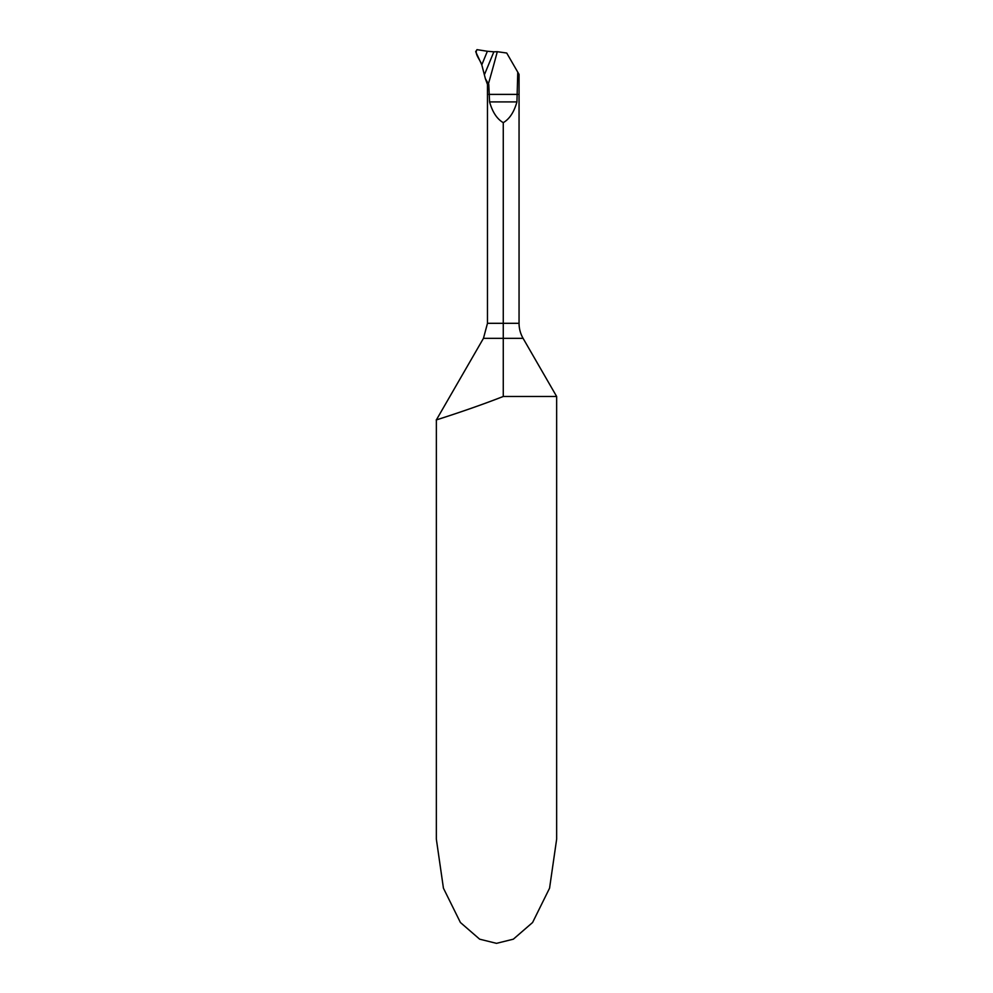 <?xml version="1.0" encoding="UTF-8"?>
<svg xmlns="http://www.w3.org/2000/svg" width="993" height="993" viewBox="0 0 993 993"><rect width="100%" height="100%" fill="white"/><g stroke="black" fill="none" stroke-linecap="round" stroke-linejoin="round"><path stroke-width="1.49" d="M488.767 84.467L487.476 84.467L485.378 78.695L488.767 84.467L489.586 101.907C492.478 112.122 497.034 119.036 503.265 122.66C509.496 119.036 514.051 112.122 516.943 101.907L517.763 72.154L519.054 74.388L519.054 323.308A30.075 30.075 0 0 0 523.088 338.34L556.651 396.48L503.265 396.48L503.265 338.34L503.265 396.48L496.5 399.087C463.048 411.797 430.95 421.566 436.932 419.729C440.681 418.525 468.559 409.737 496.5 399.087M503.265 122.66L503.265 338.34L483.454 338.34L436.361 419.915L436.349 839.172L443.437 888.201L460.417 922.509L479.656 939.179L496.5 943.35L513.344 939.179L532.583 922.509L549.563 888.201L556.651 839.172L556.651 396.48M439.353 418.959L443.97 417.47M485.378 78.695L481.791 64.83L487.377 51.264L493.869 51.822L484.721 73.991M517.763 72.154L506.715 53.026L497.294 51.698A1808.687 1808.687 0 0 1 488.469 83.697M486.719 52.865L483.454 60.821M493.869 51.822L497.294 51.698M475.684 51.673L481.791 64.83L487.377 51.264L477.149 49.675C473.785 53.25 480.488 60.188 481.791 64.83L487.377 51.264L476.988 49.65L475.684 51.673M481.791 64.83L483.355 61.07M519.054 323.308L487.476 323.308L483.454 338.34M523.088 338.34L503.265 338.34M517.763 94.385L488.767 94.385M516.943 101.907L489.586 101.907M487.476 84.467L487.476 323.308"/></g></svg>
